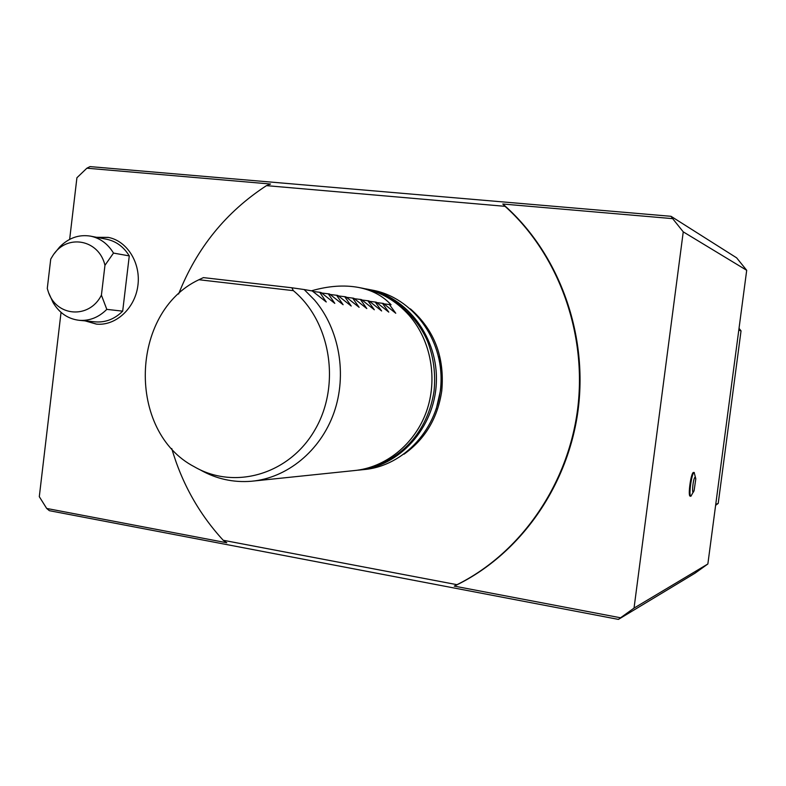 <?xml version="1.0" encoding="UTF-8"?>
<svg xmlns="http://www.w3.org/2000/svg" width="786" height="786" viewBox="0 0 786 786"><rect width="100%" height="100%" fill="white"/><g stroke="black" fill="none" stroke-linecap="round" stroke-linejoin="round"><path stroke-width="1.18" d="M365.274 288.796L367.337 289.16C407.325 296.43 438.657 338.206 436.309 383.204C434.334 428.223 399.15 466.766 358.662 470.116L357.257 470.234M367.917 289.277L372.485 290.162C412.178 297.383 443.284 338.805 440.956 383.411C439.001 428.026 404.073 466.245 363.879 469.576L360.607 469.92M410.43 308.888C434.383 329.914 444.827 357.237 441.771 390.848C437.733 418.034 425.147 439.158 404.004 454.2M266.464 185.643L270.541 184.022L86.882 168.204L90.017 166.603L671.028 216.307L672.678 218.646L502.785 204.016L505.054 206.325L266.464 185.643C226.014 211.994 196.736 248.121 178.609 294.023M171.751 448.551C181.92 483.39 199.074 513.965 223.214 540.267L457 584.686L454.279 586.11L620.567 617.786L618.415 619.397L49.351 510.684L46.688 508.454L226.761 542.762L223.214 540.267M505.054 206.325C558.414 254.261 587.358 333.264 577.572 409.614C567.62 485.954 519.91 553.482 457 584.686M502.785 204.016C557.863 251.638 588.134 331.938 578.162 409.614C568.042 487.281 518.75 555.673 454.279 586.11M671.028 216.307L736.639 257.847L746.7 270.305L683.25 231.85L634.037 608.099L707.862 563.975L746.7 270.305M707.862 563.975L695.011 573.2L618.415 619.397M620.567 617.786L634.037 608.099M683.25 231.85L672.678 218.646M694.303 472.524L693.488 472.425C690.982 472.406 687.652 496.477 690.206 496.153L690.894 496.261C688.349 496.585 691.68 472.504 694.176 472.533L695.767 478.654M61.043 312.366L39.3 496.673L46.688 508.454M86.882 168.204L76.92 177.744L69.649 239.386M96.501 237.293L108.203 237.382C127.273 240.87 141.087 263.241 137.845 285.908C134.838 308.613 115.571 326.121 96.354 324.097L85.055 320.875M85.517 320.924L96.619 324.127M108.517 237.441L96.953 237.382M101.414 295.153C89.221 319.578 55.718 316.679 48.123 291.242L47.278 288.452L50.736 259.085L52.967 255.411C66.741 233.56 98.948 239.258 104.96 265.295L101.414 295.153L106.808 309.37C98.663 317.456 89.417 321.101 79.052 320.295C67.969 318.91 59.294 312.975 53.026 302.502L48.938 293.394M54.539 253.298L59.549 247.109C68.559 237.942 78.875 234.277 90.518 236.134C100.166 238.148 107.829 243.798 113.498 253.082L104.96 265.295M90.518 236.134L106.601 239.239C116.112 241.233 123.677 246.784 129.277 255.902L113.498 253.082M106.808 309.37L122.685 311.158C114.658 319.087 105.53 322.663 95.312 321.867L79.052 320.295M122.685 311.158L129.277 255.902M715.624 505.3L718.217 503.423L741.041 330.867L739.027 328.342M738.791 330.13L741.041 330.867M718.217 503.423L715.741 504.366M695.158 477.141L695.787 478.969L694.136 490.493C691.297 498.471 692.879 477.898 695.158 477.141M694.136 490.493L690.894 496.261M198.927 279.728C129.71 312.16 126.713 431.681 194.397 466.796C234.542 490.159 289.356 474.557 314.97 429.785C341.016 385.337 330.847 321.602 293.345 290.653L198.927 279.728L203.397 277.615L291.842 287.774L293.345 290.653M384 303.848L391.074 304.772C382.753 295.801 371.886 290.024 358.485 287.44C344.101 284.797 328.43 285.927 311.472 290.82M389.355 304.467L395.751 313.25L383.411 303.425L376.877 302.61M382.36 303.249L388.775 312.121L376.278 302.178L369.577 301.333M375.187 301.991L381.632 310.961L368.958 300.9L362.091 300.036M367.848 300.704L374.313 309.772L361.462 299.584L354.427 298.7M360.322 299.378L366.807 308.564L353.779 298.238L346.557 297.334M352.6 298.032L359.114 307.316L345.889 296.853L338.491 295.929M344.69 296.646L351.214 306.039L337.803 295.438L330.208 294.485M336.575 295.222L343.109 304.722L329.501 293.984L321.71 293.011M328.243 293.758L334.797 303.376L320.983 292.49L319.686 292.264L326.259 301.991L312.239 290.958L304.162 289.543L314.587 300.105C339.454 329.305 347.373 374.755 333.903 412.856C320.413 450.977 287.096 478.055 251.52 481.248C233.413 482.722 216.396 478.979 200.469 470.008M291.842 287.774L304.162 289.543M319.686 292.264L312.985 291.488M359.055 287.548L362.641 288.246C380.758 291.852 396.282 300.91 409.211 315.432C431.082 340.525 438.057 379.353 426.297 411.933C414.507 444.522 385.287 467.778 353.887 470.618L253.75 481.012M438.529 356.598C441.221 367.828 441.85 379.206 440.425 390.75L436.21 409.152M359.074 469.969C401.076 463.229 428.006 430.738 434.039 391.153C435.788 373.959 433.646 357.384 427.594 341.429C416.816 316.178 393.629 295.448 367.101 289.228"/></g></svg>
